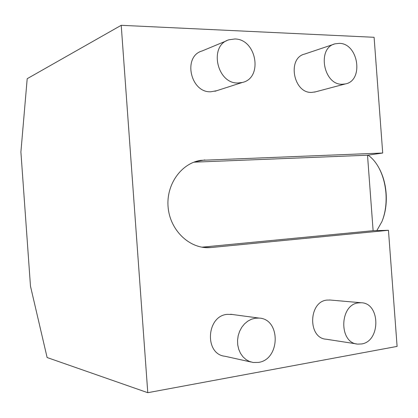 <?xml version="1.0" encoding="UTF-8"?>
<svg xmlns="http://www.w3.org/2000/svg" width="418" height="418" viewBox="0 0 418 418"><rect width="100%" height="100%" fill="white"/><g stroke="black" fill="none" stroke-linecap="round" stroke-linejoin="round"><path stroke-width="0.63" d="M342.264 84.253C323.391 85.209 316.724 47.762 335.131 43.822L339.233 43.352C358.466 43.2 364.047 80.763 345.31 83.94L342.264 84.253M333.851 44.251L304.785 54.026C286.915 57.903 293.311 93.418 311.635 92.409L315.538 91.84M211.262 247.519L388.458 230.297L397.1 346.402L147.779 392.695L121.22 25.305L374.1 37.296L382.71 153.025L200.833 160.334C181.313 163.182 166.009 184.484 168.109 207.171C169.985 229.874 188.769 248.224 208.483 247.675L211.262 247.519L204.444 247.513M232.209 314.472L227.037 314.373C206.288 316.107 204.308 354.328 224.973 356.261L251.004 362.014M330.413 300.046L326.97 300.082C308.421 301.592 307.653 338.314 326.223 339.217L356.554 343.915M226.781 40.703L202.166 50.944C182.525 56.221 190.347 92.869 210.787 91.788L216.602 90.737M201.983 247.179L373.117 230.689L388.458 230.297M373.117 230.689L367.511 155.214L193.879 162.174M367.511 155.214L382.71 153.025M147.779 392.695L47.119 357.531L30.477 286.178L20.9 151.974L27.191 78.699L121.22 25.305M367.997 155.146C371.785 157.696 375.139 161.442 378.06 166.38C382.475 174.05 385.103 183.011 385.945 193.257C386.64 203.744 385.307 213.19 381.937 221.592L376.827 230.595M379.147 168.329C383.04 175.57 385.37 183.878 386.127 193.257C386.775 202.887 385.636 211.66 382.71 219.581M258.481 362.411C280.452 359.511 280.88 318.835 259.029 318.082L255.246 318.202L251.401 319.242L247.769 321.165L244.499 323.903L241.735 327.341L239.598 331.338L238.182 335.727L237.555 340.315L237.737 344.907L238.73 349.307L240.491 353.315L242.931 356.768L245.951 359.522L249.415 361.455L253.172 362.495L258.481 362.411M361.513 343.967C380.866 341.469 380.448 302.804 361.131 302.757L358.466 302.883C339.369 304.508 338.648 343.22 357.777 344.103L361.513 343.967M238.02 82.983L242.33 82.461C263.309 78.114 256.579 38.874 234.796 38.984L229.001 39.778C208.608 45.201 216.801 84.002 238.02 82.983M204.877 159.942L195.117 161.735M207.208 247.675L208.483 247.675M199.005 160.674L200.833 160.334M230.689 314.268L259.029 318.082M329.556 299.967L361.131 302.757M214.951 91.27L242.33 82.461M314.597 92.091L345.31 83.94"/></g></svg>
